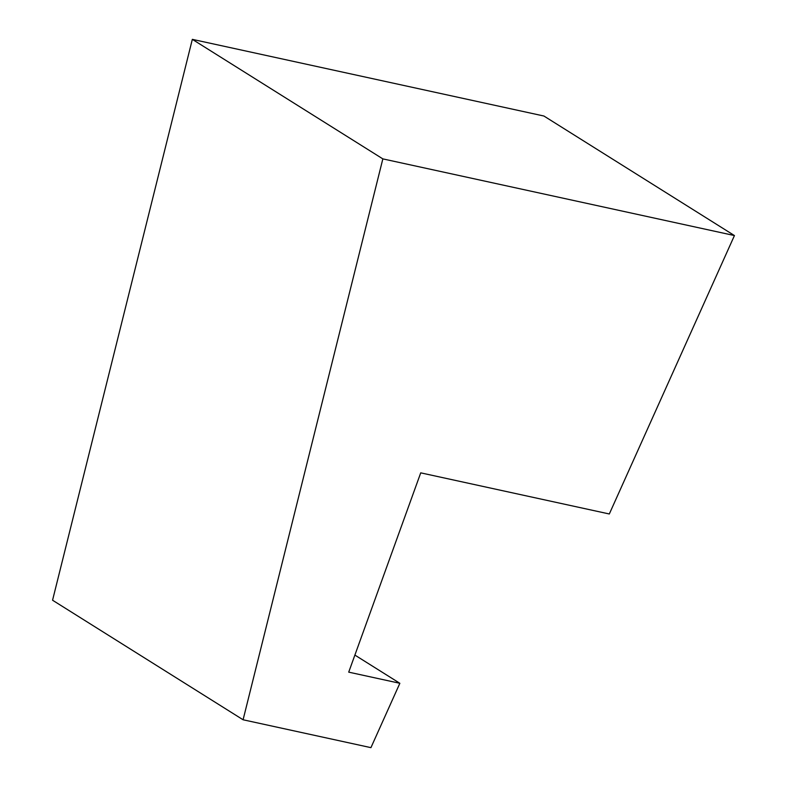 <?xml version="1.0" encoding="UTF-8"?>
<svg xmlns="http://www.w3.org/2000/svg" width="787" height="787" viewBox="0 0 787 787"><rect width="100%" height="100%" fill="white"/><g stroke="black" fill="none" stroke-linecap="round" stroke-linejoin="round"><path stroke-width="1.18" d="M609.315 513.98L734.438 235.559L382.846 158.885L243.085 719.771L370.933 747.65L399.855 683.293L348.72 672.147L420.73 472.849L609.315 513.98M382.846 158.885L192.333 39.35L543.915 116.023L734.438 235.559M192.333 39.35L52.562 600.225L243.085 719.771M354.878 655.079L399.855 683.293"/></g></svg>
